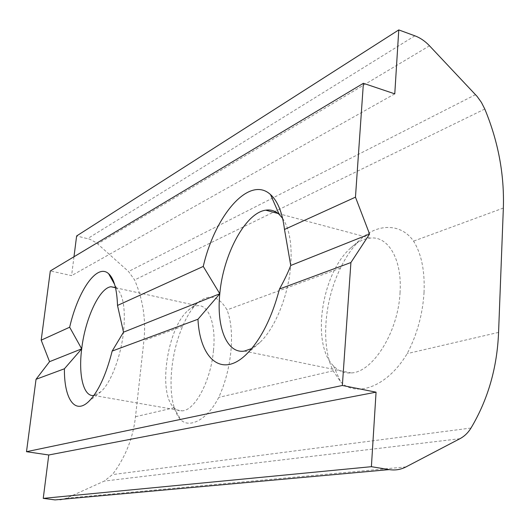 <?xml version="1.0" encoding="UTF-8"?>
<svg xmlns="http://www.w3.org/2000/svg" width="530" height="530" viewBox="0 0 530 530"><rect width="100%" height="100%" fill="white"/><g stroke="black" fill="none" stroke-linecap="round" stroke-linejoin="round"><path stroke-width="0.4" stroke-dasharray="2.65 1.99" d="M424.04 292.62C424.961 270.962 421.463 253.804 413.566 241.143C400.448 222.189 375.949 223.958 359.996 239.984C352.476 247.338 345.977 256.699 340.505 268.074C324.181 300.828 320.683 345.361 333.138 370.815L340.551 381.706C355.074 397.387 386.668 388.112 407.166 353.623C417.024 334.834 422.642 314.502 424.04 292.62M400.057 292.394C398.335 331.946 372.795 372.385 351.171 372.941C344.374 373.458 338.478 371.113 333.496 365.905C311.11 344.102 321.399 274.109 350.217 248.411C356.736 242.276 363.368 238.838 370.106 238.096C388.086 235.671 402.29 259.283 400.057 292.394M282.616 218.373C289.486 228.682 292.189 244.383 290.738 265.477C288.486 295.389 275.05 328.361 259.919 342.413L251.704 348.561M230.954 350.827C232.372 334.039 231.06 320.392 227.012 309.898C218.638 295.654 208.74 293.388 197.332 303.114C191.847 308.394 186.971 316.105 182.684 326.235C171.508 351.41 167.685 387.046 174.284 407.709C175.94 413.155 178.126 417.209 180.843 419.873C188.991 428.306 206.826 420.827 218.757 397.374C225.204 383.256 229.265 367.74 230.954 350.827M213.497 350.37C210.92 380.666 194.934 410.651 182.161 410.836C179.054 411.088 176.285 409.988 173.853 407.543C157.595 392.949 167.334 327.812 187.991 310.534C191.164 307.645 194.291 306.042 197.365 305.724C208.495 304.114 216.233 323.936 213.497 350.37M115.46 287.551L117.004 288.658C123.483 295.382 125.65 309.884 123.51 332.177C120.814 356.803 110.823 382.872 101.044 391.597L93.87 395.493M55.06 499.909L60.864 499.85L66.449 498.2L104.324 481.068L112.406 474.608C125.345 457.45 133.043 438.151 135.495 416.712L143.935 340.518C146.101 319.729 142.987 299.543 134.613 279.959L128.532 271.512L96.367 242.793L89.981 239.269L76.625 235.963M73.981 256.752L71.583 275.627L50.317 270.936M394.77 93.856L71.583 275.627M333.138 370.815L218.757 397.374M498.571 332.389L407.166 353.623M471.004 428.041L112.406 474.608M174.284 407.709L135.495 416.712M340.505 268.074L227.012 309.898M182.684 326.235L143.935 340.518M503.348 208.052L413.566 241.143M484.791 109.028L134.613 279.959M406 466.91L66.449 498.2M459.934 438.701L104.324 481.068M475.529 94.651L128.532 271.512M429.505 45.799L97.639 243.853M414.858 35.815L87.682 238.586M333.496 365.905L340.545 381.713M350.217 248.411L359.989 239.977M244.363 351.092L351.171 372.941M278.131 213.497L370.106 238.096M173.853 407.543L180.843 419.873M187.991 310.534L197.326 303.1M94.015 395.473L182.161 410.836M115.507 287.744L197.365 305.724M101.044 391.597L88.603 401.614M117.004 288.658L114.612 284.391M259.919 342.413L246.337 354.351"/><path stroke-width="0.79" d="M251.704 348.561L244.363 351.092C226.721 353.914 216.319 326.864 219.804 293.766C223.09 254.917 245.257 212.841 265.722 210.178C270.684 209.403 275.156 210.801 279.144 214.358L282.616 218.373M93.87 395.493C83.475 397.056 78.281 375.094 81.699 348.853C85.131 318.927 99.282 288.022 110.955 286.743L115.46 287.551M123.51 332.177L112.174 351.065C105.993 375.267 98.136 392.12 88.603 401.614C74.651 415.03 64.05 398.355 64.415 368.774L81.699 348.853L69.662 327.215C78.036 290.705 96.99 262.94 108.61 273.692C113.976 278.608 116.945 289.188 117.508 305.446L123.51 332.177L219.804 293.766L203.255 266.424L117.508 305.446M203.255 266.424C214.988 215.432 249.252 174.907 270.519 194.57C277.773 201.128 282.43 212.762 284.491 229.464L290.738 265.477C288.168 272.241 284.424 280.092 279.489 289.016C271.704 318.285 260.654 340.061 246.337 354.351C221.699 378.48 199.863 358.598 197.962 319.245L112.174 351.065M355.464 197.167L363.394 83.289L394.77 93.856L398.779 29.918L414.858 35.815C420.204 37.816 425.087 41.141 429.505 45.799L477.132 96.44L481.412 102.396L484.791 109.028C498.253 141.536 504.434 174.542 503.348 208.052L498.571 332.389C497.16 367.694 487.971 399.58 471.004 428.041C468.096 432.772 464.406 436.322 459.934 438.701L406 466.91C400.733 469.626 395.142 470.527 389.212 469.606L371.391 466.685L376.061 392.167L342.353 385.489L350.913 262.529L369.576 234.035L355.464 197.167L284.491 229.464M363.394 83.289L50.317 270.936L41.194 340.174L49.548 361.672L36.04 379.294L26.5 451.699L48.767 454.985L43.241 498.372L55.06 499.909L389.212 469.606M69.662 327.215L41.194 340.174M197.962 319.245L219.804 293.766M369.576 234.035L290.738 265.477M350.913 262.529L279.489 289.016M398.779 29.918L76.625 235.963L73.981 256.752M81.699 348.853L49.548 361.672M64.415 368.774L36.04 379.294M342.353 385.489L26.5 451.699M376.061 392.167L48.767 454.985M371.391 466.685L43.241 498.372M265.722 210.178L278.131 213.497M110.955 286.743L115.507 287.744M114.612 284.391L108.61 273.692M279.144 214.358L270.519 194.57"/></g></svg>
